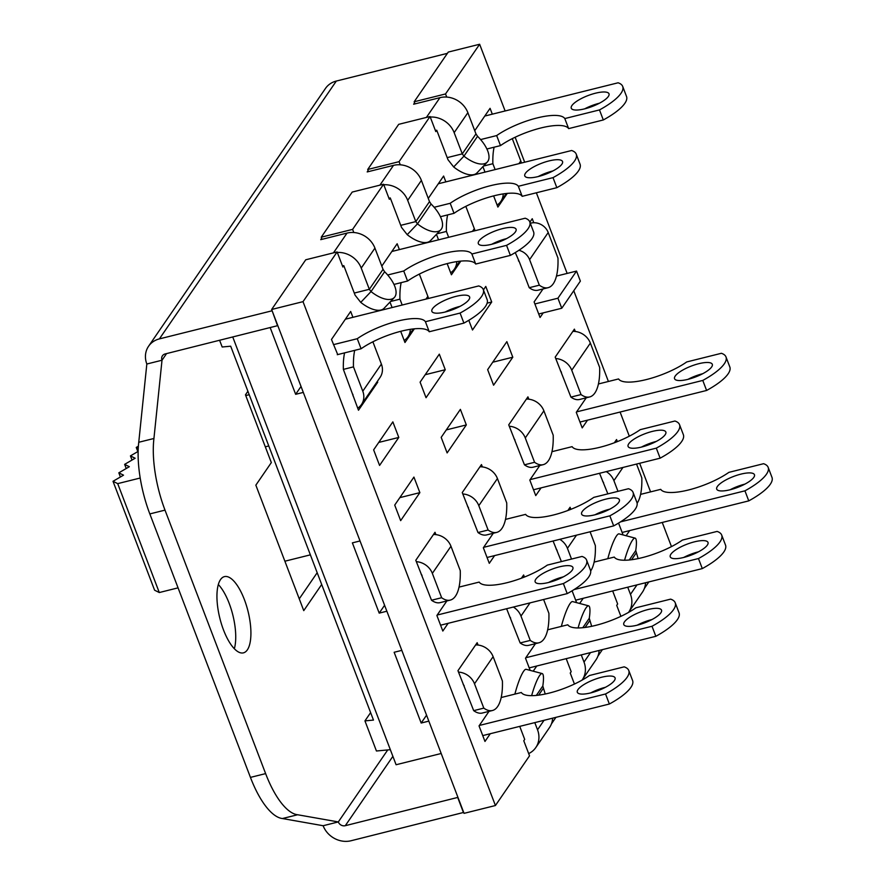<?xml version="1.0" encoding="UTF-8"?>
<svg xmlns="http://www.w3.org/2000/svg" width="885" height="885" viewBox="0 0 885 885"><rect width="100%" height="100%" fill="white"/><g stroke="black" fill="none" stroke-linecap="round" stroke-linejoin="round"><path stroke-width="1.33" d="M561.765 308.245L557.926 298.212L576.544 271.075L580.372 281.109L561.765 308.245L538.722 313.987M556.466 276.087L576.544 271.075M557.926 298.212L534.883 303.953M529.219 287.702L539.341 285.18A52.193 19.282 76 0 0 548.081 287.691L537.958 290.214A52.193 19.282 -104 0 1 529.219 287.702L519.473 262.181A2.81 2.478 -145.5 0 0 518.411 260.809M530.292 223.252L530.768 223.131A14.027 12.39 34.5 0 1 548.213 232.523L557.959 258.044A52.193 19.282 76 0 1 548.081 287.691M539.341 285.18L529.595 259.648A14.027 12.39 -145.5 0 0 518.887 250.3M543.224 312.87L540.049 317.494L534.109 301.929L543.025 288.952M495.423 805.527L464.05 813.348L271.64 309.484L305.745 259.781L337.119 251.948L303.013 301.652L495.423 805.527L529.529 755.823L523.776 740.767L524.705 739.406L519.738 726.375M322.04 239.315L321.233 237.202L352.208 192.067L383.581 184.235L352.606 229.381L353.801 232.512M368.503 171.601L367.706 169.489L398.681 124.343L430.044 116.521L399.069 161.667L400.263 164.798M414.976 103.888L414.169 101.775L448.275 52.071L479.637 44.25L505.125 110.979M353.004 395.849A5.609 4.956 -145.5 0 0 352.827 394.267M354.708 350.349A52.746 19.492 76 0 0 353.48 366.866L362.784 391.203A16.837 14.868 34.5 0 1 361.478 404.522L380.096 377.386A16.837 14.868 -145.5 0 0 381.391 364.078L372.884 341.798M483.298 289.583L487.137 299.617A52.193 15.089 159.1 0 1 463.917 323.102L460.078 313.069A52.193 15.089 -20.9 0 0 483.298 289.583A52.193 15.089 -20.9 0 0 478.697 285.944L345.382 319.197M463.917 323.102L429.247 331.753A42.082 12.169 -20.9 0 0 401.425 331.134A42.082 12.169 -20.9 0 0 361.102 348.756L337.285 354.697M460.045 306.354A20.2 5.841 -20.9 0 0 459.934 306.376A20.2 5.841 -20.9 0 0 445.255 311.996M361.102 348.756L357.263 338.712A42.082 12.169 159.1 0 1 397.597 321.1A42.082 12.169 159.1 0 1 425.419 321.72L429.247 331.753M456.096 296.342A20.2 5.841 159.1 0 1 469.614 296.951A20.2 5.841 159.1 0 1 452.821 309.617A20.2 5.841 159.1 0 1 431.869 311.365A20.2 5.841 159.1 0 1 456.096 296.342M333.457 344.652L357.263 338.712M361.478 404.522A16.837 14.868 34.5 0 1 357.717 408.173M353.48 366.866L343.369 369.388A52.746 19.492 -104 0 1 344.586 352.872M377.375 381.358L377.707 382.231L358.491 410.231L343.369 369.388M425.419 321.72L460.078 313.069M644.38 588.436L648.849 581.921M515.147 137.241L524.683 162.22M536.365 192.786L567.152 273.421M573.768 290.745L608.415 381.479M620.086 412.045L629.312 436.194M639.656 463.286L650.575 491.883M662.245 522.449L671.472 546.598M479.637 44.25L445.531 93.954L446.737 97.085M435.398 130.549L436.725 130.217L447.998 159.72L453.673 166.955L463.95 156.147A25.809 11.992 43.5 0 0 487.27 162.066A25.809 11.992 43.5 0 0 477.557 136.312L475.964 133.9L467.866 112.683A22.446 19.824 -145.5 0 0 439.956 97.649L413.649 104.22L414.578 102.859M436.725 130.217L435.796 131.577L430.044 116.521M388.935 198.262L390.263 197.93L401.536 227.434L407.211 234.669L417.477 223.861A25.809 11.992 43.5 0 0 440.807 229.779A25.809 11.992 43.5 0 0 431.095 204.026L429.502 201.625L421.393 180.396A22.446 19.824 -145.5 0 0 393.493 165.373L367.187 171.933L368.116 170.573M390.263 197.93L389.334 199.291L383.581 184.235M342.473 265.976L343.8 265.644L355.073 295.147L360.748 302.382L371.014 291.574A25.809 11.992 43.5 0 0 394.345 297.493A25.809 11.992 43.5 0 0 384.632 271.739L383.039 269.339L374.93 248.11A22.446 19.824 -145.5 0 0 347.031 233.087L320.724 239.647L321.653 238.286M343.8 265.644L342.871 267.005L337.119 251.948M551.455 723.864L555.924 717.348M574.442 684.05L570.239 673.054L571.179 671.693L566.201 658.661M597.917 656.15L602.386 649.634M620.905 616.336L616.701 605.34L617.642 603.979L612.663 590.948M483.42 289.882L485.776 286.441L491.717 302.006L472.501 329.994L468.807 320.304M493.587 385.207L487.646 369.642L506.862 341.643L512.802 357.208L493.587 385.207M420.098 382.154L439.314 354.155L445.255 369.72L426.039 397.719L420.098 382.154M460.388 409.368L466.329 424.922L447.124 452.921L441.184 437.367L460.388 409.368M494.582 555.603L489.283 563.325L483.343 547.771L493.31 533.246M477.988 532.538L488.111 530.015A52.746 19.492 76 0 0 496.728 532.394L486.606 534.916A52.746 19.492 -104 0 1 477.988 532.538L462.258 492.569L481.473 464.57L482.369 466.915M541.056 487.889L535.746 495.611L529.805 480.057L539.784 465.521M524.451 464.824L534.573 462.291A52.746 19.492 76 0 0 543.191 464.669L533.069 467.203A52.746 19.492 -104 0 1 524.451 464.824L508.731 424.855L527.936 396.856L528.832 399.201M519.296 261.805L515.269 252.59M529.883 222.168L532.239 218.728L533.777 222.743M413.926 477.081L419.866 492.635L400.662 520.634L394.721 505.081L413.926 477.081M392.851 421.88L398.792 437.433L379.577 465.433L373.636 449.868L392.851 421.88M448.12 623.317L442.821 631.049L436.88 615.484L446.848 600.959M431.526 600.251L441.637 597.729A52.746 19.492 76 0 0 450.255 600.107L440.144 602.63A52.746 19.492 -104 0 1 431.526 600.251L415.795 560.282L435.011 532.283L435.907 534.628M587.518 420.165L582.208 427.897L576.268 412.344L586.246 397.808M570.913 397.099L581.036 394.577A52.746 19.492 76 0 0 589.653 396.956L579.542 399.478A52.746 19.492 -104 0 1 570.913 397.099L555.194 357.131L574.398 329.143L575.305 331.488M438.54 239.835L436.449 234.359M460.82 261.108L451.427 274.793L447.157 263.608M428.274 198.395L443.617 176.038L445.852 181.879M392.077 307.549L389.986 302.084M414.357 328.822L404.965 342.506L400.695 331.322M381.811 266.108L397.155 243.751L399.389 249.603M536.752 666.007L533.201 671.184M530.159 670.376L525.502 658.186L535.469 643.649M520.148 642.941L530.27 640.419A52.746 19.492 76 0 0 538.888 642.798L528.765 645.32A52.746 19.492 -104 0 1 520.148 642.941L506.618 608.725M521.42 578.204L523.632 574.973L524.418 577.042M583.215 598.293L579.664 603.459M576.622 602.663L572.097 590.804M561.4 561.577L553.081 541.012M567.893 510.479L570.095 507.26L570.891 509.329M485.002 172.121L482.911 166.645M507.282 193.395L497.89 207.079L493.62 195.895M474.736 130.681L490.08 108.324L492.314 114.165M337.716 354.586L331.477 339.464L350.681 311.465L352.916 317.317M490.279 733.72L484.98 741.453L479.039 725.899L489.007 711.363M473.685 710.655L483.807 708.133A52.746 19.492 76 0 0 492.425 710.511L482.303 713.033A52.746 19.492 -104 0 1 473.685 710.655L457.954 670.686L477.17 642.698L478.066 645.043M629.678 530.58L626.126 535.746M623.084 534.938L618.56 523.09M607.862 493.863L599.543 473.298M614.356 442.765L616.568 439.546L617.354 441.615M464.194 685.82L464.171 685.82A5.609 4.956 -145.5 0 0 463.198 684.415M458.485 672.091A16.837 14.868 34.5 0 1 474.504 683.795L483.807 708.133M609.367 704.017L605.539 693.984A52.193 15.089 -20.9 0 0 628.759 670.487L632.587 680.532A52.193 15.089 159.1 0 1 609.367 704.017L482.745 735.601M479.338 725.457L605.539 693.984M628.759 670.487A52.193 15.089 -20.9 0 0 624.157 666.847L589.487 675.498A42.082 12.169 159.1 0 1 549.154 693.11A42.082 12.169 159.1 0 1 521.331 692.501L501.198 697.524M590.837 692.878A20.2 5.841 159.1 0 1 577.319 692.28A20.2 5.841 159.1 0 1 594.112 679.614A20.2 5.841 159.1 0 1 615.064 677.866A20.2 5.841 159.1 0 1 590.837 692.878M605.506 687.269A20.2 5.841 -20.9 0 0 590.715 692.911M492.425 710.511A52.746 19.492 76 0 0 502.415 681.008L493.122 656.659A16.837 14.868 -145.5 0 0 475.632 644.933M561.433 372.264L561.411 372.264A5.609 4.956 -145.5 0 0 560.437 370.859M555.725 358.536A16.837 14.868 34.5 0 1 571.743 370.24L581.036 394.577M706.606 390.462L702.778 380.428A52.193 15.089 -20.9 0 0 725.988 356.932L729.826 366.976A52.193 15.089 159.1 0 1 706.606 390.462L579.985 422.045M576.566 411.901L702.778 380.428M725.988 356.932A52.193 15.089 -20.9 0 0 721.386 353.292L686.727 361.943A42.082 12.169 159.1 0 1 646.393 379.554A42.082 12.169 159.1 0 1 618.571 378.946L598.426 383.968M688.065 379.322A20.2 5.841 159.1 0 1 674.558 378.725A20.2 5.841 159.1 0 1 691.34 366.058A20.2 5.841 159.1 0 1 712.303 364.31A20.2 5.841 159.1 0 1 688.065 379.322M702.734 373.713A20.2 5.841 -20.9 0 0 687.955 379.355M589.653 396.956A52.746 19.492 76 0 0 599.654 367.452L590.361 343.103A16.837 14.868 -145.5 0 0 572.872 331.377M514.97 439.978L514.937 439.978A5.609 4.956 -145.5 0 0 513.964 438.573M509.262 426.249A16.837 14.868 34.5 0 1 525.281 437.953L534.573 462.291M660.144 458.176L656.305 448.142A52.193 15.089 -20.9 0 0 679.525 424.645L683.364 434.69A52.193 15.089 159.1 0 1 660.144 458.176L533.511 489.759M530.104 479.626L656.305 448.142M679.525 424.645A52.193 15.089 -20.9 0 0 674.923 421.017L640.253 429.656A42.082 12.169 159.1 0 1 599.93 447.279A42.082 12.169 159.1 0 1 572.108 446.659L551.963 451.682M641.603 447.047A20.2 5.841 159.1 0 1 628.096 446.438A20.2 5.841 159.1 0 1 644.877 433.772A20.2 5.841 159.1 0 1 665.841 432.024A20.2 5.841 159.1 0 1 641.603 447.047M656.272 441.427A20.2 5.841 -20.9 0 0 641.481 447.069M543.191 464.669A52.746 19.492 76 0 0 553.191 435.166L543.888 410.828A16.837 14.868 -145.5 0 0 526.398 399.091M603.592 482.668L603.57 482.679A5.609 4.956 -145.5 0 0 602.596 481.263M606.269 471.616A16.837 14.868 34.5 0 1 613.902 480.644L617.984 491.341M748.765 500.877L744.938 490.832A52.193 15.089 -20.9 0 0 768.158 467.346L771.986 477.38A52.193 15.089 159.1 0 1 748.765 500.877L622.144 532.46M620.551 521.862L744.938 490.832M768.158 467.346A52.193 15.089 -20.9 0 0 763.556 463.707L728.886 472.358A42.082 12.169 159.1 0 1 688.552 489.969A42.082 12.169 159.1 0 1 660.73 489.35L640.596 494.372M730.225 489.737A20.2 5.841 159.1 0 1 716.717 489.128A20.2 5.841 159.1 0 1 733.51 476.473A20.2 5.841 159.1 0 1 754.462 474.714A20.2 5.841 159.1 0 1 730.225 489.737M744.904 484.117A20.2 5.841 -20.9 0 0 730.114 489.77M616.801 441.836A16.837 14.868 -145.5 0 0 615.031 441.781M637.123 503.266A52.746 19.492 76 0 0 641.813 477.856L636.547 464.061M428.506 298.455A16.837 14.868 -145.5 0 0 427.864 296.364L419.346 274.084M529.761 221.858L533.6 231.903A52.193 15.089 159.1 0 1 510.38 255.389L506.552 245.355A52.193 15.089 -20.9 0 0 529.761 221.858A52.193 15.089 -20.9 0 0 525.159 218.219L391.845 251.484M510.38 255.389L475.71 264.04A42.082 12.169 -20.9 0 0 447.898 263.42A42.082 12.169 -20.9 0 0 407.565 281.043L393.958 284.428M506.519 238.64A20.2 5.841 -20.9 0 0 506.397 238.662A20.2 5.841 -20.9 0 0 491.728 244.282M407.565 281.043L403.726 270.998A42.082 12.169 159.1 0 1 444.06 253.387A42.082 12.169 159.1 0 1 471.882 254.006L475.71 264.04M502.569 228.629A20.2 5.841 159.1 0 1 516.077 229.237A20.2 5.841 159.1 0 1 499.284 241.893A20.2 5.841 159.1 0 1 478.331 243.652A20.2 5.841 159.1 0 1 502.569 228.629M387.674 275.003L403.726 270.998M410.297 329.331A16.837 14.868 34.5 0 1 407.952 336.809A16.837 14.868 34.5 0 1 404.18 340.459M401.17 282.636A52.746 19.492 76 0 0 399.954 299.152L402.188 305.026M399.954 299.152L390.539 301.497M471.882 254.006L506.552 245.355M510.656 618.095L510.634 618.106A5.609 4.956 -145.5 0 0 509.66 616.701M513.344 607.044A16.837 14.868 34.5 0 1 520.977 616.082L530.27 640.419M655.84 636.304L652.002 626.27A52.193 15.089 -20.9 0 0 675.222 602.774L679.049 612.807A52.193 15.089 159.1 0 1 655.84 636.304L529.208 667.887M525.801 657.743L652.002 626.27M675.222 602.774A52.193 15.089 -20.9 0 0 670.62 599.134L635.95 607.785A42.082 12.169 159.1 0 1 595.627 625.396A42.082 12.169 159.1 0 1 567.805 624.788L547.66 629.81M637.3 625.164A20.2 5.841 159.1 0 1 623.781 624.556A20.2 5.841 159.1 0 1 640.574 611.9A20.2 5.841 159.1 0 1 661.526 610.152A20.2 5.841 159.1 0 1 637.3 625.164M651.968 619.544A20.2 5.841 -20.9 0 0 637.178 625.197M523.876 577.263A16.837 14.868 -145.5 0 0 522.095 577.219M538.888 642.798A52.746 19.492 76 0 0 548.888 613.294L543.611 599.499M468.497 507.691L468.475 507.691A5.609 4.956 -145.5 0 0 467.501 506.286M462.789 493.963A16.837 14.868 34.5 0 1 478.807 505.667L488.111 530.015M613.681 525.889L609.842 515.855A52.193 15.089 -20.9 0 0 633.063 492.37L636.89 502.403A52.193 15.089 159.1 0 1 613.681 525.889L487.049 557.484M483.641 547.339L609.842 515.855M633.063 492.37A52.193 15.089 -20.9 0 0 628.461 488.73L593.791 497.37A42.082 12.169 159.1 0 1 553.457 514.993A42.082 12.169 159.1 0 1 525.635 514.373L505.501 519.395M595.14 514.76A20.2 5.841 159.1 0 1 581.622 514.152A20.2 5.841 159.1 0 1 598.415 501.485A20.2 5.841 159.1 0 1 619.367 499.737A20.2 5.841 159.1 0 1 595.14 514.76M609.809 509.14A20.2 5.841 -20.9 0 0 595.019 514.782M496.728 532.394A52.746 19.492 76 0 0 506.718 502.879L497.425 478.542A16.837 14.868 -145.5 0 0 479.935 466.804M422.034 575.405L422.012 575.416A5.609 4.956 -145.5 0 0 421.039 574M416.326 561.676A16.837 14.868 34.5 0 1 432.345 573.38L441.637 597.729M567.208 593.614L563.38 583.569A52.193 15.089 -20.9 0 0 586.6 560.083L590.428 570.117A52.193 15.089 159.1 0 1 567.208 593.614L440.586 625.197M437.179 615.053L563.38 583.569M586.6 560.083A52.193 15.089 -20.9 0 0 581.998 556.444L547.328 565.095A42.082 12.169 159.1 0 1 506.994 582.706A42.082 12.169 159.1 0 1 479.172 582.087L459.038 587.109M548.667 582.474A20.2 5.841 159.1 0 1 535.159 581.865A20.2 5.841 159.1 0 1 551.952 569.21A20.2 5.841 159.1 0 1 572.905 567.451A20.2 5.841 159.1 0 1 548.667 582.474M563.347 576.854A20.2 5.841 -20.9 0 0 548.556 582.507M450.255 600.107A52.746 19.492 76 0 0 460.255 570.593L450.963 546.255A16.837 14.868 -145.5 0 0 433.473 534.518M557.13 550.381L557.096 550.393A5.609 4.956 -145.5 0 0 556.123 548.977M559.807 539.33A16.837 14.868 34.5 0 1 567.44 548.357L571.522 559.054M702.303 568.59L698.464 558.546A52.193 15.089 -20.9 0 0 721.684 535.06L725.523 545.094A52.193 15.089 159.1 0 1 702.303 568.59L575.681 600.174M574.077 589.576L698.464 558.546M721.684 535.06A52.193 15.089 -20.9 0 0 717.082 531.42L682.423 540.071A42.082 12.169 159.1 0 1 642.09 557.683A42.082 12.169 159.1 0 1 614.267 557.063L594.123 562.097M683.762 557.45A20.2 5.841 159.1 0 1 670.255 556.842A20.2 5.841 159.1 0 1 687.037 544.187A20.2 5.841 159.1 0 1 708 542.428A20.2 5.841 159.1 0 1 683.762 557.45M698.431 551.831A20.2 5.841 -20.9 0 0 683.651 557.484M570.338 509.55A16.837 14.868 -145.5 0 0 568.568 509.494M590.66 570.991A52.746 19.492 76 0 0 595.351 545.569L590.085 531.774M474.968 230.742A16.837 14.868 -145.5 0 0 474.327 228.651L465.82 206.36M576.235 154.145L580.062 164.19A52.193 15.089 159.1 0 1 556.842 187.675L553.014 177.642A52.193 15.089 -20.9 0 0 576.235 154.145A52.193 15.089 -20.9 0 0 571.633 150.505L438.307 183.759M556.842 187.675L522.183 196.326A42.082 12.169 -20.9 0 0 494.361 195.707A42.082 12.169 -20.9 0 0 454.027 213.318L440.42 216.714M552.981 170.927A20.2 5.841 -20.9 0 0 552.859 170.949A20.2 5.841 -20.9 0 0 538.191 176.569M454.027 213.318L450.199 203.284A42.082 12.169 159.1 0 1 490.522 185.673A42.082 12.169 159.1 0 1 518.344 186.281L522.183 196.326M549.032 160.915A20.2 5.841 159.1 0 1 562.539 161.524A20.2 5.841 159.1 0 1 545.746 174.179A20.2 5.841 159.1 0 1 524.794 175.938A20.2 5.841 159.1 0 1 549.032 160.915M434.148 207.289L450.199 203.284M456.76 261.617A16.837 14.868 34.5 0 1 454.414 269.084A16.837 14.868 34.5 0 1 450.642 272.746M447.633 214.922A52.746 19.492 76 0 0 446.416 231.439L448.662 237.313M446.416 231.439L437.002 233.784M518.344 186.281L553.014 177.642M603.316 119.962L599.477 109.928A52.193 15.089 -20.9 0 0 622.697 86.431L626.525 96.465A52.193 15.089 159.1 0 1 603.316 119.962L568.646 128.613A42.082 12.169 -20.9 0 0 540.823 127.993A42.082 12.169 -20.9 0 0 500.49 145.605L486.883 149.001M599.444 103.202A20.2 5.841 -20.9 0 0 599.333 103.235A20.2 5.841 -20.9 0 0 584.653 108.855M521.431 163.028A16.837 14.868 -145.5 0 0 520.789 160.937L512.282 138.646M622.697 86.431A52.193 15.089 -20.9 0 0 618.095 82.792L484.781 116.046M500.49 145.605L496.662 135.571A42.082 12.169 159.1 0 1 536.996 117.959A42.082 12.169 159.1 0 1 564.807 118.568L568.646 128.613M595.494 93.202A20.2 5.841 159.1 0 1 609.002 93.81A20.2 5.841 159.1 0 1 592.22 106.465A20.2 5.841 159.1 0 1 571.256 108.213A20.2 5.841 159.1 0 1 595.494 93.202M480.61 139.576L496.662 135.571M503.222 193.903A16.837 14.868 34.5 0 1 500.877 201.371A16.837 14.868 34.5 0 1 497.104 205.032M494.107 147.198A52.746 19.492 76 0 0 492.879 163.714L495.124 169.588M492.879 163.714L483.464 166.07M564.807 118.568L599.477 109.928M487.126 303.146L491.717 302.006M492.746 362.208L512.802 357.208M425.209 374.72L445.255 369.72M446.283 429.922L466.329 424.922M399.821 497.635L419.866 492.635M378.736 442.434L398.792 437.433M376.59 382.508L377.707 382.231M367.706 169.489L399.069 161.667M321.233 237.202L352.606 229.381M414.169 101.775L445.531 93.954M303.013 301.652L271.64 309.484M638.14 558.59L635.74 550.558A25.809 4.525 104.9 0 0 635.098 538.124A25.809 4.525 104.9 0 0 624.567 560.238M627.731 587.186L630.474 594.355A22.446 19.824 34.5 0 1 628.737 612.11L642.444 592.142A22.446 19.824 -145.5 0 0 645.552 582.739M591.678 626.303L589.277 618.272A25.809 4.525 104.9 0 0 588.636 605.838A25.809 4.525 104.9 0 0 578.093 627.952M581.268 654.9L584.011 662.08A22.446 19.824 34.5 0 1 582.275 679.824L595.981 659.856A22.446 19.824 -145.5 0 0 599.09 650.453M545.215 694.028L542.815 685.986A25.809 4.525 104.9 0 0 542.173 673.562A25.809 4.525 104.9 0 0 531.631 695.665M534.805 722.614L537.538 729.793A22.446 19.824 34.5 0 1 535.812 747.537L549.508 727.57A22.446 19.824 -145.5 0 0 552.627 718.178M430.243 117.03A22.446 19.824 34.5 0 1 454.16 132.65L462.269 153.868L463.95 156.147L477.557 136.312M337.307 252.457A22.446 19.824 34.5 0 1 361.235 268.078L369.333 289.306L371.014 291.574L384.632 271.739M383.769 184.744A22.446 19.824 34.5 0 1 407.697 200.364L415.806 221.593L417.477 223.861L431.095 204.026M321.686 584.487L303.754 610.628L255.842 485.157L271.33 462.589L245.466 394.832L247.9 391.27M299.252 598.846L317.184 572.717M244.36 599.543A39.283 14.514 -104 0 1 243.441 652.853A39.283 14.514 -104 0 1 219.845 618.25A39.283 14.514 -104 0 1 224.425 576.622A39.283 14.514 -104 0 1 244.36 599.543M234.348 648.738A39.283 14.514 76 0 0 229.171 603.338A39.283 14.514 76 0 0 218.329 584.531M607.818 558.678A25.809 4.525 -75.1 0 1 619.08 533.876L635.098 538.124M561.356 626.392A25.809 4.525 -75.1 0 1 572.617 601.59L588.636 605.838M514.893 694.106A25.809 4.525 -75.1 0 1 526.155 669.314L542.173 673.562M487.27 162.066L477.004 172.874A25.809 11.992 -136.5 0 1 453.673 166.955M394.345 297.493L384.068 308.301A25.809 11.992 -136.5 0 1 360.748 302.382M440.807 229.779L430.53 240.587A25.809 11.992 -136.5 0 1 407.211 234.669M535.812 747.537A22.446 19.824 34.5 0 1 528.677 753.589M463.696 812.419L351.046 840.75A22.446 19.824 34.5 0 1 323.136 825.727L282.437 818.536L297.625 814.753L338.313 821.933A5.609 4.956 -145.5 0 0 345.294 825.694L457.954 797.374M277.801 325.625L165.152 353.945A5.609 4.956 -145.5 0 0 162.442 355.792A5.609 4.956 -145.5 0 0 162.01 360.228L153.935 438.484A70.147 25.908 76 0 0 165.008 510.125L265.622 773.612A70.147 25.908 76 0 0 297.625 814.753M463.508 812.695L457.766 797.639M277.625 325.89L272.06 310.569M447.401 53.343L336.322 81.055A22.446 19.824 -145.5 0 0 325.481 88.423L148.558 346.267A22.446 19.824 34.5 0 1 159.4 338.889L271.872 310.834M282.437 818.536A70.147 25.908 -104 0 1 250.444 777.395L149.831 513.919A70.147 25.908 -104 0 1 138.757 442.268L146.833 364.012A22.446 19.824 34.5 0 1 148.558 346.267M146.833 364.012L162.01 360.228L166.557 353.591M323.136 825.727L338.313 821.933L387.73 749.938M138.757 442.268L153.935 438.484M219.635 340.36L222.179 346.997L230.686 346.201L373.47 720.08L364.952 720.888L376.446 751L390.34 749.683L232.777 337.074M364.952 720.888L370.616 712.624M390.34 749.683L396.093 764.74L441.195 753.489M303.312 392.409L295.645 394.312L270.224 327.738M295.645 394.312L301.033 386.457M428.838 721.12L421.172 723.034L394.146 652.278L401.812 650.364M421.172 723.034L426.559 715.18M386.867 611.214L379.2 613.128L352.374 542.87L360.04 540.956M379.2 613.128L384.599 605.274M159.289 592.541L154.598 590.195L113.014 481.296L117.705 483.63L159.289 592.541L178.062 587.85M120.404 476.982L118.822 472.833L123.513 475.168L113.014 481.296M126.212 468.519L124.63 464.359L129.321 466.705L118.822 472.833M132.02 460.045L130.438 455.897L135.128 458.242L124.63 464.359M138.137 451.405L130.438 455.897M137.828 451.582L136.246 447.434L138.237 448.43M138.381 446.195L136.246 447.434M249.216 394.699L245.742 395.573M268.786 445.952L265.312 446.814M140.195 478.022L117.705 483.63M310.37 554.851L284.881 561.212M548.213 232.523L529.595 259.648M362.784 391.203L381.391 364.078M493.122 656.659L474.504 683.795M590.361 343.103L571.743 370.24M543.888 410.828L525.281 437.953M622.952 467.457L613.902 480.644M425.995 299.086L427.864 296.364M530.026 602.884L520.977 616.082M497.425 478.542L478.807 505.667M450.963 546.255L432.345 573.38M576.489 535.171L567.44 548.357M472.457 231.372L474.327 228.651M518.92 163.659L520.789 160.937M447.202 157.63L462.269 153.868L475.964 133.9M354.265 293.057L369.333 289.306L383.039 269.339M400.728 225.343L415.806 221.593L429.502 201.625M631.569 559.729L636.072 553.169M629.268 559.995L635.74 550.558M582.806 627.708L589.277 618.272M536.332 695.422L542.815 685.986M630.474 594.355L636.979 584.885M585.096 627.443L589.598 620.883M584.011 662.08L590.505 652.599M538.633 695.156L543.136 688.596M537.538 729.793L544.043 720.313M467.866 112.683L454.16 132.65M374.93 248.11L361.235 268.078M421.393 180.396L407.697 200.364M392.885 756.343L345.294 825.694M439.956 97.649L426.382 117.439M393.493 165.373L379.919 185.153M347.031 233.087L333.457 252.867M165.008 510.125L149.831 513.919M265.622 773.612L250.444 777.395M336.322 81.055L159.4 338.889M413.35 328.921L407.952 336.809M459.824 261.208L454.414 269.084M506.286 193.494L500.877 201.371"/></g></svg>
